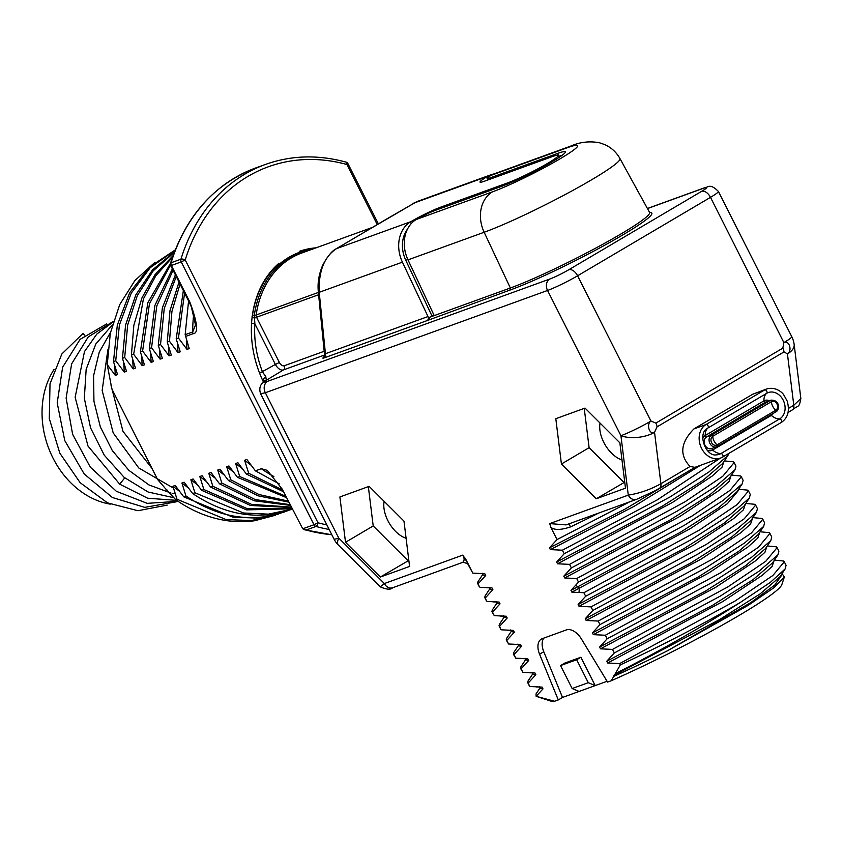 <?xml version="1.0" encoding="UTF-8"?>
<svg xmlns="http://www.w3.org/2000/svg" width="843" height="843" viewBox="0 0 843 843"><rect width="100%" height="100%" fill="white"/><g stroke="black" fill="none" stroke-linecap="round" stroke-linejoin="round"><path stroke-width="1.26" d="M111.013 385.209L122.983 431.374L151.982 468.402M113.173 321.878L96.819 334.07L84.469 351.605L75.143 397.316L88.02 446.105L119.706 484.177L147.63 498.213L176.693 500.373M112.309 324.924L95.839 343.965L86.165 369.276L84.332 398.254L90.57 427.917L104.29 455.22L124.142 477.349L148.126 492.017L173.848 497.728M110.486 332.427L99.253 352.142L93.584 375.693L93.942 401.257L100.317 426.853L112.267 450.499L128.895 470.362L148.958 484.925L170.939 493.039M172.193 493.281L175.355 493.808M107.862 349.803L102.161 390.509L113.194 432.891L138.747 467.949L173.574 488.192M84.795 335.166L82.951 333.47L61.834 353.997L50.022 383.786L49.284 418.507L59.811 453.155L80.159 482.702L107.483 502.86L137.936 510.721L167.199 505.105M106.597 323.965L80.096 339.36L62.635 367.211L57.198 402.912L64.753 440.552L84.174 473.924L112.351 497.496L144.754 507.36L176.155 501.859M113.331 321.383L88.23 336.937L71.623 363.891L66.123 398.107L72.635 434.356L90.275 467.106L116.429 491.343L147.219 503.355L178.052 501.3M54.047 369.455A82.509 66.144 70.1 0 0 49.863 451.268A82.509 66.144 70.1 0 0 110.233 504.135M251.973 316.926L252.478 315.387A97.251 77.967 -109.9 0 1 278.032 264.818L276.715 265.292M278.032 264.818L278.633 264.807A17.534 14.057 -109.9 0 1 278.569 263.606A98.051 78.61 70.1 0 0 263.511 382.153M316.083 247.831A98.051 78.61 70.1 0 0 299.297 251.372A17.534 14.057 -109.9 0 1 300.213 252.078A97.082 77.83 70.1 0 0 278.633 264.807M263.111 381.331L263.216 380.277L262.226 379.434M658.815 488.666A7.966 4.71 -120.5 0 0 659.289 488.445A7.966 4.71 -120.5 0 0 660.901 483.713C650.469 489.551 639.595 493.355 628.277 495.126L620.922 435.715L547.55 290.466L265.345 392.754L260.603 393.734C258.063 386.336 262.689 382.838 262.394 383.175L265.313 380.794L263.216 380.277A3.193 1.591 -53.1 0 1 265.808 376.663L262.563 372.016A94.058 75.406 -109.9 0 1 254.871 323.817L254.323 315.198A96.45 77.324 -109.9 0 1 309.792 250.108M265.324 380.762A3.193 3.14 30.9 0 1 266.272 380.045L265.808 376.663M259.591 373.186L275.398 364.439A7.966 4.71 -120.5 0 0 283.448 369.908L324.555 355.008L323.712 357.411L324.903 356.642M251.541 323.564A3.193 0.917 3.7 0 1 254.871 323.817L275.398 364.439L279.402 362.49A4.784 2.824 -120.5 0 0 284.239 365.767L324.186 351.278M252.141 317.021L254.47 318.19L256.546 317.242L279.402 362.49M260.603 393.734L333.976 538.993A23.91 2.129 -26.8 0 0 338.717 538.013L384.366 583.546L380.235 586.833C386.568 589.594 390.688 589.9 392.617 587.771L392.617 587.771A7.966 6.386 -109.9 0 1 384.366 583.546L462.912 555.073C464.535 558.445 464.493 560.827 462.786 562.239M649.416 212.141L651.133 212.636A89.432 7.945 153.2 0 1 603.904 245.661A89.432 7.945 153.2 0 1 509.889 290.118L427.169 320.582A3.193 2.561 -109.9 0 0 427.991 316.546L402.417 262.152A31.886 25.564 70.1 0 1 410.383 221.93L410.731 221.72A23.91 2.129 153.2 0 1 440.436 207.252L507.623 182.899A31.886 2.835 -26.8 0 0 539.878 167.736A31.886 2.835 -26.8 0 0 558.235 155.449A31.886 2.835 -26.8 0 0 551.923 156.756L484.736 181.108A23.91 2.129 153.2 0 1 480.004 182.088A23.91 2.129 153.2 0 1 487.56 176.377L487.907 176.176A31.886 25.564 70.1 0 1 491.016 174.754L416.684 201.688L362.648 233.205A3.193 1.886 -120.5 0 0 362.458 233.29A3.193 1.886 -120.5 0 0 362.29 233.416M324.713 356.726C322.311 358.17 322.216 358.528 324.418 357.822A3.193 2.561 70.1 0 0 325.25 353.786L427.991 316.546M333.976 538.993A23.91 23.91 0 0 0 338.443 545.136A23.91 7.745 134.9 0 1 338.717 538.013L265.345 392.754A8.767 7.029 -109.9 0 1 267.494 381.363C264.08 382.553 263.585 382.258 265.998 380.467L283.448 369.908A3.193 2.561 70.1 0 0 284.239 365.767M649.595 212.457A87.725 7.798 153.2 0 1 599.215 246.23A87.725 7.798 153.2 0 1 510.363 288L434.208 315.609L408.001 259.876L484.156 232.268A85.575 7.608 -26.8 0 0 570.816 191.519A85.575 7.608 -26.8 0 0 619.963 158.579L649.595 212.457M429.266 319.349L429.73 317.231L434.208 315.609M407.475 229.127A28.694 23.003 70.1 0 0 405.789 260.287L431.995 316.02L429.73 317.231M558.709 156.387L558.898 156.313A39.853 3.541 153.2 0 1 562.292 155.175M362.648 233.205L336.515 248.632C324.26 256.683 318.485 271.246 319.212 292.31L402.417 262.152M325.546 354.745L319.212 292.31A3.193 1.465 174.4 0 1 318.296 291.415L324.555 355.008M494.04 173.911A31.886 25.564 70.1 0 0 491.016 174.754M491.005 175.386L492.417 174.606A31.886 25.564 -109.9 0 1 494.388 173.784L570.532 146.176A31.886 25.564 -109.9 0 0 567.086 147.81L491.005 175.386A15.943 1.412 -26.8 0 0 487.117 178.495A15.943 1.412 -26.8 0 0 490.268 177.841L557.465 153.479A39.853 3.541 153.2 0 1 565.347 151.856A39.853 3.541 153.2 0 1 542.407 167.22A39.853 3.541 153.2 0 1 502.091 186.166L434.893 210.518A15.943 1.412 -26.8 0 0 416.4 219.422L414.893 220.371A31.886 25.564 70.1 0 0 408.001 259.876M387.211 218.706A3.193 1.886 -120.5 0 0 387.021 218.801L336.325 248.717A3.193 1.886 -120.5 0 0 336.136 248.854M431.995 316.02L434.061 315.271M724.306 460.9L733.389 461.795L734.158 462.565L722.778 476.274L684.98 501.796L569.562 564.367L557.55 563.788L556.654 562.007L564.188 553.746L562.397 550.194L550.384 549.615L549.488 547.834L557.033 539.562L550.795 527.223L549.731 523.598L566.075 524.894M731.461 475.083L740.554 475.968L741.313 476.738L729.933 490.447L692.135 515.969L576.717 578.54L564.705 577.961L563.809 576.19L571.354 567.919L569.562 564.367M738.626 489.256L747.709 490.141L748.479 490.921L737.098 504.62L699.3 530.142L583.883 592.724L571.87 592.134L570.974 590.363L578.509 582.091L576.717 578.54M745.781 503.429L754.875 504.314L755.634 505.094L744.253 518.793L706.455 544.325L591.038 606.897L579.025 606.307L578.129 604.536L585.664 596.264L583.883 592.724M752.947 517.602L762.03 518.487L762.799 519.267L751.408 532.966L713.621 558.498L598.203 621.07L586.18 620.48L585.295 618.709L592.829 610.437L591.038 606.897M760.101 531.775L769.195 532.66L769.954 533.44L758.574 547.139L720.776 572.671L605.358 635.243L593.346 634.653L592.45 632.882L599.984 624.61L598.203 621.07M767.256 545.948L776.35 546.833L777.12 547.613L765.729 561.312L727.941 586.844L612.513 649.416L600.501 648.825L599.605 647.055L607.15 638.783L605.358 635.243M774.422 560.121L783.505 561.016L784.275 561.786L772.894 575.484L735.096 601.017L619.679 663.589L607.666 662.998L606.77 661.228L614.305 652.956L612.513 649.416M781.577 574.294L782.578 574.378L784.369 576.981L773.832 587.771L748.194 605.337L667.846 650.575L750.691 602.682L774.77 585.074L781.493 575.421L781.208 574.863M462.912 555.073L468.139 564.009M467.633 563.63L463.134 562.207L392.617 587.771M467.602 563.567L472.797 573.124L465.273 558.224M472.797 573.124L484.809 573.714L485.705 575.484L478.171 583.756L477.559 583.293L478.023 581.617M477.559 583.293L479.351 586.833L478.171 583.756M479.962 587.297L491.975 587.887L492.87 589.657L485.326 597.929L484.725 597.466L485.178 595.79M484.725 597.466L486.506 601.006L485.326 597.929M487.117 601.47L499.13 602.06L500.025 603.83L492.491 612.102L491.88 611.639L492.344 609.963M491.88 611.639L494.283 615.643L492.491 612.102M494.283 615.643L506.295 616.233L507.191 618.003L499.646 626.275L499.035 625.812L499.499 624.136M499.035 625.812L500.826 629.352L499.646 626.275M501.437 629.816L513.45 630.406L514.346 632.176L506.812 640.448L506.2 639.985L506.654 638.309M506.2 639.985L508.592 643.999L506.812 640.448M508.592 643.999L520.616 644.579L521.501 646.349L513.967 654.621L513.355 654.157L513.819 652.482M513.355 654.157L515.758 658.172L513.967 654.621M515.758 658.172L527.771 658.752L528.666 660.522L521.132 668.794L520.521 668.33L521.027 666.581M520.521 668.33L522.913 672.345L521.132 668.794M522.913 672.345L534.926 672.925L535.821 674.706L528.287 682.978L527.676 682.503L528.139 680.828M527.676 682.503L529.467 686.054L528.287 682.978M530.078 686.518L542.091 687.108L542.987 688.879L536.148 696.318L536.011 693.926L540.047 687.856M784.369 576.981L781.83 584.61A129.78 11.539 153.2 0 1 611.28 680.722L607.571 682.071L581.459 639.036A15.943 9.421 -120.5 0 0 566.359 629.932L542.228 638.678A15.943 9.421 -120.5 0 0 541.29 639.12A15.943 9.421 -120.5 0 0 539.573 654.221L558.298 699.932L554.589 701.271L536.148 696.318M611.28 680.722L620.322 664.864L619.679 663.589M369.129 486.358L339.898 496.949L345.514 542.291L380.351 577.034L409.582 566.443L403.966 521.1L369.129 486.358M585.031 408.096L555.811 418.686L561.427 464.019L596.264 498.771L625.485 488.171L619.868 442.838L585.031 408.096M647.456 208.579L703.642 188.21A15.142 1.349 153.2 0 1 701.629 191.34L568.73 269.771A8.767 5.184 -120.5 0 1 577.592 275.787L650.965 421.047C646.044 424.145 649.458 435.304 654.537 432.322A23.91 11.423 -7.1 0 1 620.922 435.715A23.91 2.129 -26.8 0 0 650.965 421.047L655.854 423.091A7.966 4.71 59.5 0 1 657.045 426.853L784.011 351.91A7.966 4.71 -120.5 0 0 782.82 348.148L783.864 342.606A23.91 2.129 -26.8 0 0 791.777 336.694L718.405 191.435A23.91 2.129 153.2 0 1 710.491 197.346L577.592 275.787A23.91 2.129 153.2 0 1 547.55 290.466A8.767 7.029 -109.9 0 1 549.699 279.075L267.494 381.363M791.777 336.694A23.91 23.91 0 0 1 794.159 344.534A23.91 11.423 172.9 0 1 787.436 353.891C792.673 350.772 789.101 339.708 783.864 342.606L710.491 197.346A8.767 5.184 -120.5 0 0 701.629 191.34M794.159 344.534L800.85 398.549L793.8 405.272L787.436 353.891L784.011 351.91M693.926 428.918C680.501 442.596 679.216 455.125 690.08 466.495L694.938 467.338L720.544 458.055A18.335 14.7 -109.9 0 1 700.986 447.096A18.335 14.7 -109.9 0 1 706.065 424.514L693.926 428.918L752.63 394.271L766.751 388.939A18.335 14.7 -109.9 0 0 764.759 389.877L752.63 394.271M690.08 466.495L660.901 483.713L654.537 432.322L657.045 426.853M568.435 524.04A3.983 0.927 -115.6 0 1 570.563 526.886C560.806 530.152 554.22 530.258 550.795 527.223M557.033 539.562L629.563 501.88M549.488 547.834L624.716 509.288L689.3 470.721M550.384 549.615L634.147 506.327L700.417 465.347M720.354 458.118L657.35 499.815L562.397 550.194M564.188 553.746L669.985 496.98L708.942 471.975L727.867 455.536L728.9 453.376M556.654 562.007L662.377 506.148L702.809 480.542L722.535 463.576M557.55 563.788L672.725 502.28L712.124 476.095L721.977 467.254L723.926 461.469M571.354 567.919L677.15 511.153L716.107 486.158L735.022 469.72L735.95 466.116L734.158 462.565M563.809 576.19L669.542 520.321L709.964 494.715L729.69 477.749M564.705 577.961L679.89 516.453L719.29 490.268L729.132 481.427L731.092 475.642M578.509 582.091L684.305 525.326L723.262 500.331L742.188 483.893L743.105 480.289L741.313 476.738M570.974 590.363L680.217 532.407L718.257 508.087L736.845 491.922M571.87 592.134L690.375 528.603L727.33 503.745L738.542 490.384L738.247 489.815M585.664 596.264L691.471 539.499L730.428 514.504L749.343 498.065L750.27 494.462L748.479 490.921M578.129 604.536L683.863 548.667L724.285 523.06L744.011 506.095M579.025 606.307L694.21 544.799L733.6 518.614L743.452 509.773L745.412 503.988M592.829 610.437L698.626 553.672L737.583 528.677L756.508 512.238L757.425 508.635L755.634 505.094M585.295 618.709L691.018 562.839L731.439 537.233L751.166 520.268M586.18 620.48L701.365 558.972L740.765 532.797L750.607 523.946L752.567 518.16M599.984 624.61L705.791 567.855L744.748 542.85L763.663 526.411L764.58 522.808L762.799 519.267M592.45 632.882L698.183 577.012L738.605 551.406L758.331 534.441M593.346 634.653L708.531 573.145L747.92 546.97L757.773 538.129L759.733 532.333M607.15 638.783L712.946 582.028L751.903 557.023L770.829 540.584L771.745 536.98L769.954 533.44M599.605 647.055L705.338 591.185L745.76 565.579L765.486 548.614M600.501 648.825L715.686 587.318L755.086 561.143L764.928 552.302L766.888 546.506M614.305 652.956L720.112 596.201L759.069 571.196L777.984 554.757L778.9 551.153L777.12 547.613M606.77 661.228L712.504 605.358L752.925 579.752L772.652 562.787M607.666 662.998L722.851 601.502L762.241 575.316L772.093 566.475L774.053 560.679M615.97 673.294C658.92 651.544 700.354 627.94 740.27 602.471A141.729 12.603 153.2 0 1 620.322 664.864M740.27 602.471L770.354 582.365L785.149 568.93L786.066 565.326L784.275 561.786M613.925 675.401L719.659 619.531L760.08 593.925L779.807 576.96M667.846 650.575A133.099 11.834 153.2 0 1 614.294 676.128M558.298 699.932L562.502 697.446L579.078 691.439L572.144 688.531L560.553 665.57L576.675 659.732L580.88 657.245L595.2 685.591L579.078 691.439M576.675 659.732L588.277 682.693L595.2 685.591L607.097 681.281M554.589 701.271A129.78 11.539 153.2 0 1 551.08 701.176L537.56 696.782M543.861 638.088A15.943 9.421 -120.5 0 0 543.777 651.734L562.502 697.446M560.553 665.57L564.757 663.093L580.88 657.245M588.277 682.693L572.144 688.531M539.404 686.592L540.3 688.362L542.987 688.879M536.19 686.929L542.091 687.108M532.249 672.408L533.145 674.189L535.821 674.706M529.035 672.756L534.926 672.925M517.929 644.063L518.824 645.833L521.501 646.349M514.715 644.4L520.616 644.579M510.774 629.89L511.669 631.66L514.346 632.176M507.549 630.227L513.45 630.406M503.608 615.717L504.504 617.487L507.191 618.003M500.394 616.054L506.295 616.233M496.453 601.544L497.349 603.314L500.025 603.83M493.239 601.881L499.13 602.06M489.288 587.371L490.183 589.141L492.87 589.657M486.074 587.708L491.975 587.887M482.133 573.198L483.028 574.968L485.705 575.484M478.919 573.535L484.809 573.714M526.327 658.794L527.771 658.752M525.937 659.9L528.666 660.522M702.756 438.455A8.177 6.554 -109.9 0 1 705.243 435.494A1.128 0.664 59.5 0 0 706.56 436.916L765.254 402.269L770.165 400.488L711.46 435.136L706.56 436.916A6.375 5.111 -109.9 0 0 704.801 444.767A6.375 5.111 -109.9 0 0 711.597 448.581L717.256 446.442A1.128 0.664 59.5 0 1 717.193 446.474A6.375 5.111 -109.9 0 1 716.497 446.801A6.375 5.111 -109.9 0 1 709.701 442.986A6.375 5.111 -109.9 0 1 711.46 435.136A1.128 0.664 -120.5 0 1 712.756 436.305L771.45 401.658A1.128 0.664 -120.5 0 0 770.165 400.488A6.375 5.111 -109.9 0 1 770.85 400.162C780.502 399.73 779.575 410.415 775.96 411.795L717.256 446.442A1.128 0.664 59.5 0 0 717.087 444.883A4.826 3.867 -109.9 0 1 711.566 442.564A4.826 3.867 -109.9 0 1 712.756 436.305A7.966 4.71 59.5 0 0 714.01 440.921A7.966 4.71 -120.5 0 0 717.087 444.883L775.781 410.235A1.128 0.664 59.5 0 1 775.887 411.827L717.319 446.4M771.45 401.658A4.826 3.867 -109.9 0 1 776.961 403.976A4.826 3.867 -109.9 0 1 775.781 410.235A7.966 4.71 -120.5 0 1 772.704 406.284A7.966 4.71 59.5 0 1 771.45 401.658M380.351 577.034L408.834 560.405M345.514 542.291L373.207 525.948L408.044 560.69M368.338 486.643L373.207 525.948M406.084 538.245A25.912 15.311 59.5 0 1 384.113 501.311M596.264 498.771L624.737 482.143M561.427 464.019L589.109 447.686L623.946 482.428M584.241 408.381L589.109 447.686M621.997 459.972A25.912 15.311 59.5 0 1 600.026 423.038M378.359 223.869L347.98 163.732L346.926 164.522A3.193 1.654 -74.5 0 0 345.978 162.098C318.011 154.501 291.172 155.281 265.471 164.427A191.319 153.373 70.1 0 0 180.95 259.18A3.193 1.307 17.1 0 1 185.228 259.95L181.224 261.91A3.193 2.561 -109.9 0 1 180.95 259.18L171.087 262.753A191.319 153.373 -109.9 0 1 255.608 167.999L265.471 164.427M251.182 465.294L244.618 460.289L246.862 459.477L255.397 470.847L279.265 483.903M282.668 490.004L248.674 473.281L244.618 460.289M248.674 473.281L246.441 474.093L283.543 491.743M242.226 468.55L235.661 463.534L237.905 462.723L246.441 474.093M285.851 496.316L239.718 476.527L235.661 463.534M239.718 476.527L237.484 477.338L286.525 497.644M233.269 471.795L226.704 466.79L228.948 465.968L237.484 477.338M288.285 501.121L258.875 494.493L230.761 479.772L226.704 466.79M230.761 479.772L228.516 480.584L257.99 495.8L288.791 502.122M224.301 475.041L217.747 470.036L219.981 469.224L228.516 480.584M290.076 504.672L255.26 499.583L221.804 483.018L217.747 470.036M221.804 483.018L219.559 483.829L254.333 500.805L290.435 505.379M215.344 478.287L208.79 473.281L211.024 472.47L219.559 483.829M291.309 507.117L251.477 504.346L212.847 486.274L208.79 473.281M212.847 486.274L210.602 487.085L250.508 505.484L291.541 507.57M206.387 481.532L199.823 476.527L202.067 475.715L210.602 487.085M292.047 508.582L247.568 508.803L203.88 489.52L199.823 476.527M203.88 489.52L201.646 490.331L246.567 509.878L292.163 508.793M197.431 484.788L190.866 479.772L193.11 478.961L201.646 490.331M194.923 492.765L192.689 493.576C222.868 513.745 253.448 519.794 284.407 511.712L292.321 509.119L268.464 514.135L243.553 513.008L194.923 492.765L190.866 479.772M287.632 510.742L277.684 514.146C246.725 522.228 216.156 516.179 185.966 496.011L183.721 496.822L232.868 517.149L258.021 518.129L284.291 512.028M179.506 491.279L172.952 486.274L175.186 485.463L183.721 496.822M278.664 513.998L251.298 520.574L226.145 519.583L177.009 499.256L172.952 486.274M177.009 499.256L175.744 499.72A141.887 113.752 -109.9 0 0 254.649 520.721L275.334 515.273M167.388 490.289A134.985 108.22 -109.9 0 1 165.692 488.898L175.744 499.72M175.207 249.939L149.401 267.147L129.601 292.858L117.314 325.145L113.489 361.573L117.546 374.566L115.312 375.377L107.24 364.629L111.887 389.023L157.557 479.446L165.692 488.898M107.24 364.629L110.328 333.175L119.717 304.629L134.859 280.582L154.88 262.373M115.312 375.377L114.753 365.757M174.533 251.678L152.488 269.918L135.828 294.871L125.586 324.966L122.446 358.328L126.503 371.32L124.269 372.132L115.733 360.762L113.489 361.573M115.733 360.762L119.39 325.061L131.171 293.28L150.202 267.716L175.102 250.202M124.269 372.132L123.71 362.511M173.047 255.671L155.196 274.365L141.909 297.969L133.837 325.324L131.403 355.082L135.46 368.075L133.226 368.886L124.69 357.516L122.446 358.328M124.69 357.516L127.651 324.998L137.356 295.524L153.205 270.845L174.238 252.426M133.226 368.886L132.678 359.266M170.518 263.301L147.799 302.806L140.37 351.837L144.427 364.829L142.182 365.641L133.647 354.271L131.403 355.082M133.647 354.271L143.394 298.98L155.797 275.84L172.52 257.168M142.182 365.641L141.635 356.02M172.383 268.875L154.912 305.408L149.327 348.591L153.384 361.573L151.139 362.385L142.604 351.025L140.37 351.837M142.604 351.025L149.453 303.754L170.518 265.06M151.139 362.385L150.591 352.774M175.407 274.839L162.362 307.843L158.284 345.335L162.341 358.328L160.096 359.139L151.561 347.78L149.327 348.591M151.561 347.78L156.766 305.988L173.089 270.266M160.096 359.139L159.548 349.518M188.579 300.94L185.154 334.682L189.222 348.591L186.977 349.402L178.442 338.032L176.198 338.844L180.254 351.837L178.021 352.648L169.485 341.278L167.241 342.089L171.298 355.082L169.064 355.894L160.528 344.524L158.284 345.335M160.528 344.524L164.248 308.517L176.25 276.515M169.064 355.894L168.505 346.273M185.966 496.011L181.909 483.018L184.153 482.207L192.689 493.576M329.16 529.457A191.319 153.373 70.1 0 1 315.956 526.453A3.193 2.561 -109.9 0 1 313.986 524.725L317.99 522.765A3.193 1.654 105.5 0 1 315.956 526.453L306.093 530.026L302.732 528.803L282.226 489.13L267.252 470.352L261.309 468.697L255.397 470.847M185.428 336.483L193.11 333.702C198.663 333.491 197.578 322.964 189.865 302.1L171.371 265.482L170.739 265.608L189.243 302.237L189.865 302.1M186.977 349.402L186.429 339.782M178.442 338.032L184.585 293.016M183.363 290.614L176.198 338.844M178.021 352.648L177.473 343.027M169.485 341.278L171.93 311.446L180.044 284.028M179.032 282.026L169.991 310.667L167.241 342.089M185.154 334.682L192.689 331.952L195.523 324.998L191.34 306.82L189.243 302.237M255.608 167.999C214.312 183.964 185.955 215.713 170.539 263.237A3.193 1.307 17.1 0 1 171.087 262.753A3.193 2.561 70.1 0 0 171.371 265.482L181.224 261.91L313.986 524.725L302.732 528.803M188.474 488.034L181.909 483.018M124.764 477.865L119.706 484.177M252.478 315.387A3.193 1.054 8.1 0 1 254.323 315.198A3.193 1.054 -171.9 0 0 256.156 314.997A3.193 2.561 70.1 0 0 256.546 317.242L318.622 294.734M377.232 224.523L346.926 164.522A188.126 150.823 70.1 0 0 185.228 259.95L317.99 522.765A188.126 150.823 70.1 0 0 326.873 524.926M372.237 227.473L301.646 253.058A95.659 76.692 70.1 0 0 256.156 314.997L318.401 292.437M324.418 357.822L427.169 320.582M568.73 269.771A15.142 1.349 153.2 0 1 549.699 279.075M509.889 290.118L510.363 288L484.156 232.268A31.886 25.564 70.1 0 1 492.47 191.846A53.71 4.773 -26.8 0 0 559.952 158.884A53.71 4.773 -26.8 0 0 567.086 147.81M411.236 223.616L410.383 221.93M405.789 260.287L407.843 259.539M440.436 207.252L440.973 208.316M507.623 182.899L508.087 183.816M318.296 291.415C317.463 282.784 318.939 274.038 322.721 265.208C327.579 256.156 332.121 250.666 336.325 248.717A3.193 1.886 -120.5 0 1 336.515 248.632L410.731 221.72M487.56 176.377L413.344 203.279A3.193 1.886 -120.5 0 0 413.154 203.374L413.154 203.374A3.193 1.886 -120.5 0 0 412.986 203.49M488.392 177.125L487.907 176.176M416.4 219.422L492.47 191.846M490.805 178.906L490.268 177.841M558.898 156.313L557.465 153.479M647.413 208.495L704.59 187.768A8.767 7.029 70.1 0 0 703.642 188.21M695.212 467.233L655.433 490.605L636.528 499.351A7.966 6.386 -109.9 0 1 628.277 495.126L549.731 523.598M655.854 423.091L782.82 348.148M788.5 408.402L793.8 405.272A7.966 4.71 -120.5 0 1 792.178 410.004L788.1 412.406M722.535 457.117A18.335 14.7 -109.9 0 1 720.544 458.055L722.651 457.064A1.981 1.17 59.5 0 1 722.535 457.117M712.103 448.392A1.128 0.664 -120.5 0 0 712.588 450.036L771.282 415.399A15.943 9.421 -120.5 0 0 779.659 418.908L720.965 453.545A14.405 11.549 -109.9 0 1 716.561 454.841C705.854 457.064 697.393 433.755 707.056 428.602A14.405 11.549 -109.9 0 1 708.036 427.938A1.981 1.17 -120.5 0 0 707.983 425.715A1.981 1.17 -120.5 0 0 706.065 424.514L764.759 389.877A1.981 1.17 -120.5 0 1 766.677 391.068A1.981 1.17 -120.5 0 1 766.73 393.291A14.405 11.549 -109.9 0 1 783.2 400.193A14.405 11.549 -109.9 0 1 779.659 418.908A1.981 1.17 59.5 0 1 781.482 420.372A1.981 1.17 59.5 0 1 781.345 422.417A1.981 1.17 59.5 0 1 781.229 422.469L722.757 456.99M791.714 410.225A7.966 4.71 -120.5 0 0 792.178 410.004C799.006 404.503 798.974 408.402 800.85 398.549M598.667 513.081A141.729 12.603 153.2 0 1 570.563 526.886M579.015 592.376L579.31 588.572L578.424 586.791L575.537 585.506M539.573 654.221L543.777 651.734M706.95 450.025A8.177 6.554 -109.9 0 0 712.588 450.036A15.943 9.421 -120.5 0 0 720.965 453.545A1.981 1.17 59.5 0 1 722.788 455.009A1.981 1.17 59.5 0 1 722.651 457.064L781.345 422.417C787.92 417.928 789.88 410.836 787.214 401.131L783.811 394.945C782.673 392.849 775.95 386.336 766.751 388.939M770.85 400.162L765.95 401.942A6.375 5.111 -109.9 0 0 765.254 402.269A1.128 0.664 59.5 0 1 763.937 400.857L705.243 435.494A15.943 9.421 59.5 0 1 708.036 427.938L766.73 393.291A15.943 9.421 59.5 0 0 763.937 400.857A8.177 6.554 -109.9 0 1 769.301 400.731M773.305 413.365A8.177 6.554 -109.9 0 1 771.282 415.399A1.128 0.664 -120.5 0 1 770.85 414.819M277.705 513.334L277.684 514.146M193.764 313.712A141.887 113.752 70.1 0 0 192.689 331.952A3.193 2.561 70.1 0 0 193.11 333.702M331.805 534.683A191.319 153.373 -109.9 0 1 306.093 530.026M261.309 468.697A141.887 113.752 70.1 0 0 273.891 476.537M312.616 249.085L300.066 251.962M559.194 157.346L558.235 155.449M487.865 179.97L487.117 178.495M619.963 158.579C616.391 152.235 611.312 147.578 604.747 144.596L599.194 142.688C589.131 140.95 579.584 142.109 570.532 146.176M387.021 218.801L416.695 201.688M636.528 499.351L566.011 524.915M727.867 455.536L722.44 463.713M735.022 469.709L729.595 477.886M742.188 483.893L736.75 492.059M749.343 498.065L743.916 506.232M756.508 512.238L751.071 520.416M763.663 526.411L758.236 534.588M770.829 540.584L765.391 548.761M777.984 554.757L772.557 562.934M785.139 568.93L779.712 577.107M528.087 680.912L532.892 673.683M513.766 652.556L518.571 645.327M506.611 638.383L511.406 631.154M504.251 616.981L499.446 624.21M492.291 610.037L497.085 602.808M485.125 595.864L489.931 588.635M477.97 581.691L482.765 574.462M521.922 658.583L526.496 658.805M525.99 660.006L525.094 658.235M520.942 666.718L525.737 659.5M704.59 187.768C708.152 187.62 709.711 182.794 718.405 191.435M338.443 545.136L380.235 586.833M347.98 163.732A3.193 3.193 0 0 0 345.978 162.098M331.857 534.789L304.565 529.804M170.539 263.237A3.193 3.193 0 0 0 170.739 265.608"/></g></svg>
